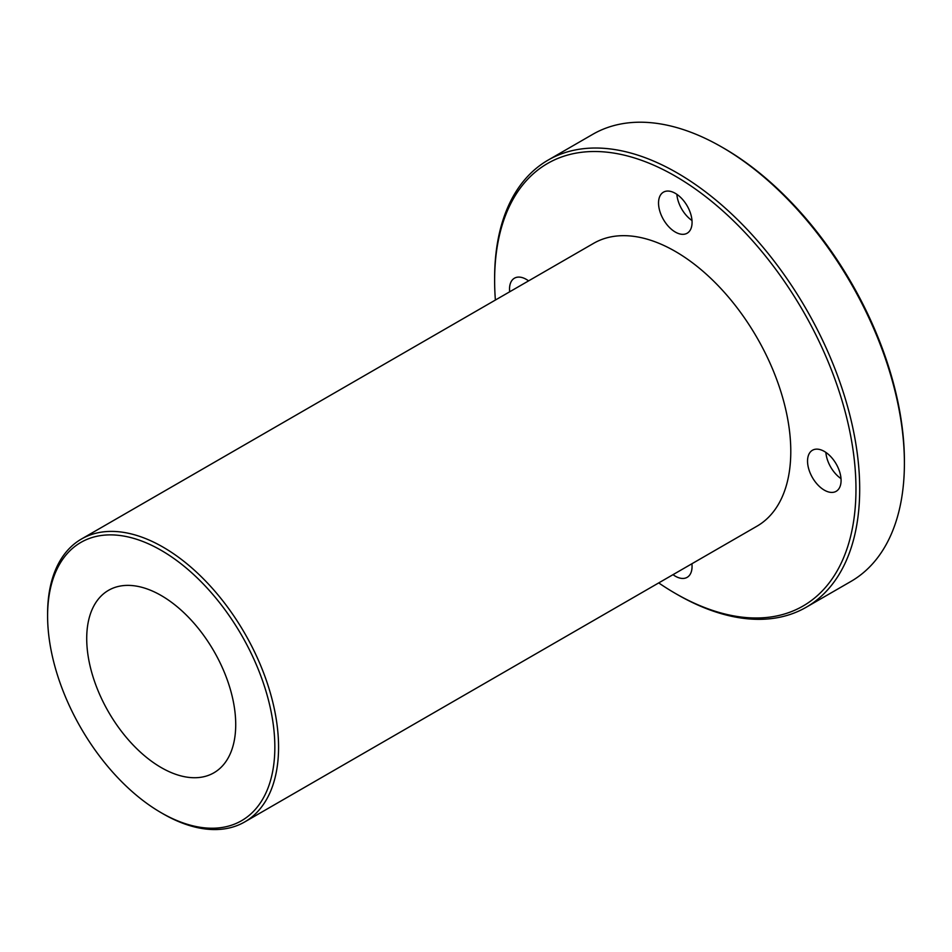 <?xml version="1.0" encoding="UTF-8"?>
<svg xmlns="http://www.w3.org/2000/svg" width="952" height="952" viewBox="0 0 952 952"><rect width="100%" height="100%" fill="white"/><g stroke="black" fill="none" stroke-linecap="round" stroke-linejoin="round"><path stroke-width="1.43" d="M274.842 747.153A160.686 92.772 60 0 1 161.221 812.746A160.686 92.772 60 0 1 47.6 615.956A160.686 92.772 60 0 1 161.221 550.363A160.686 92.772 60 0 1 274.842 747.153M161.221 812.746L163.078 813.829A163.316 94.296 -120 0 0 244.735 821.921A163.316 94.296 -120 0 0 278.567 747.153A163.316 94.296 -120 0 0 207.274 582.803A163.316 94.296 -120 0 0 81.42 539.046A163.316 94.296 -120 0 0 47.6 613.802L47.6 615.956M244.735 821.921L756.959 526.194A163.316 94.296 -120 0 0 756.959 337.603A163.316 94.296 -120 0 0 593.643 243.319L81.42 539.046M86.715 638.542A105.363 60.833 -120 0 0 132.709 744.571A105.363 60.833 -120 0 0 213.903 772.798A105.363 60.833 -120 0 0 213.903 651.144A105.363 60.833 -120 0 0 108.54 590.311A105.363 60.833 -120 0 0 86.715 638.542M548.09 160.114L592.798 134.303A258.147 149.036 60 0 1 721.866 147.096A258.147 149.036 60 0 1 904.4 463.255A258.147 149.036 60 0 1 850.933 581.434L806.237 607.233A258.147 149.036 -120 0 0 859.692 489.066A258.147 149.036 -120 0 0 747.011 229.277A258.147 149.036 -120 0 0 548.09 160.114A258.147 149.036 -120 0 0 494.623 278.293L494.623 280.447A255.505 147.524 60 0 1 675.301 176.132A255.505 147.524 60 0 1 855.967 489.066A255.505 147.524 60 0 1 675.301 593.382A255.505 147.524 60 0 1 658.701 582.91M904.4 463.255L904.4 461.101A255.505 147.524 -120 0 0 723.734 148.167L721.866 147.096M675.301 593.382L677.158 594.453A258.147 149.036 -120 0 0 806.237 607.233M495.385 300.047A255.505 147.524 60 0 1 494.623 280.447M824.313 490.137A23.705 13.685 60 0 1 808.819 469.253A23.705 13.685 60 0 1 812.449 450.248A23.705 13.685 60 0 1 836.165 463.933A23.705 13.685 60 0 1 836.165 491.315A23.705 13.685 60 0 1 824.313 490.137M675.301 232.05A23.705 13.685 60 0 1 659.807 211.154A23.705 13.685 60 0 1 663.449 192.161A23.705 13.685 60 0 1 687.154 205.846A23.705 13.685 60 0 1 687.154 233.228A23.705 13.685 60 0 1 675.301 232.05M509.689 291.788A23.705 13.685 60 0 1 514.437 278.198A23.705 13.685 60 0 1 528.586 280.876M691.902 563.751A23.705 13.685 60 0 1 687.154 577.34A23.705 13.685 60 0 1 675.301 576.174A23.705 13.685 60 0 1 673.004 574.663M691.985 564.643A23.705 13.685 60 0 1 691.259 564.12M527.943 281.256A23.705 13.685 60 0 1 527.848 280.352M691.985 220.519A23.705 13.685 60 0 1 676.86 194.327M840.997 478.618A23.705 13.685 60 0 1 825.872 452.414"/></g></svg>
